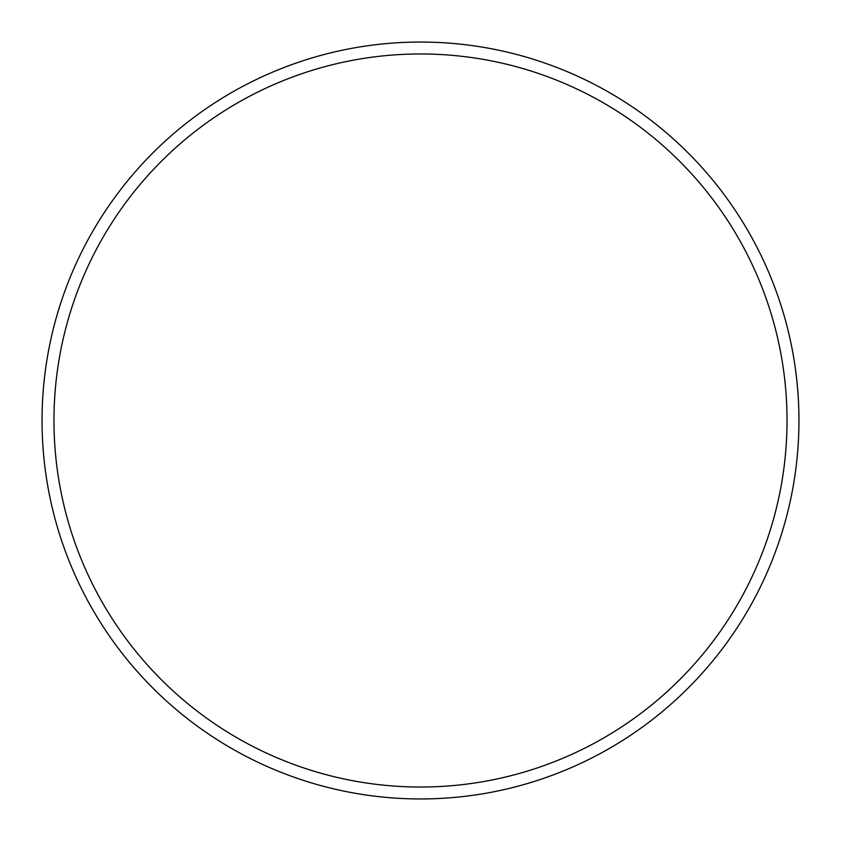 <?xml version="1.0" encoding="UTF-8"?>
<svg xmlns="http://www.w3.org/2000/svg" width="841" height="841" viewBox="0 0 841 841"><rect width="100%" height="100%" fill="white"/><g stroke="black" fill="none" stroke-linecap="round" stroke-linejoin="round"><path stroke-width="1.26" d="M787.029 420.5A366.529 366.529 0 0 0 420.5 53.971A366.529 366.529 0 0 0 53.971 420.5A366.529 366.529 0 0 0 420.5 787.029A366.529 366.529 0 0 0 787.029 420.5M42.05 420.5A378.45 378.45 0 0 1 420.5 42.05A378.45 378.45 0 0 1 798.95 420.5A378.45 378.45 0 0 1 420.5 798.95A378.45 378.45 0 0 1 42.05 420.5"/></g></svg>
